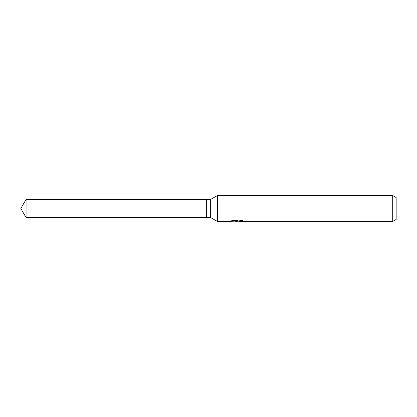 <?xml version="1.0" encoding="UTF-8"?>
<svg xmlns="http://www.w3.org/2000/svg" width="417" height="417" viewBox="0 0 417 417"><rect width="100%" height="100%" fill="white"/><g stroke="black" fill="none" stroke-linecap="round" stroke-linejoin="round"><path stroke-width="0.63" d="M232.144 220.541L237.57 220.541L237.57 220.88L230.189 221.443L217.382 221.443L210.658 217.559L206.342 217.559L206.342 199.441L210.658 199.441L217.382 195.557L392.699 195.557L396.15 197.549L396.15 219.451L392.699 221.443L238.852 221.443L238.774 221.099L239.686 220.786L242.303 220.551M210.658 217.559L210.658 199.441M217.382 221.443L217.382 195.557M238.154 221.119L236.793 221.443L234.536 221.156M236.793 221.443L235.876 221.443M392.699 221.443L392.699 195.557M237.57 220.88L231.362 220.88L233.384 220.082L241.042 220.082L243.267 220.974L240.687 220.947L238.774 221.422M237.096 220.932L237.096 221.203M235 221.119L236.887 220.953M206.342 217.559L26.078 217.559L20.85 208.5L26.078 199.441L206.342 199.441M26.078 217.559L26.078 199.441M237.096 221.119L238.774 221.119"/></g></svg>
